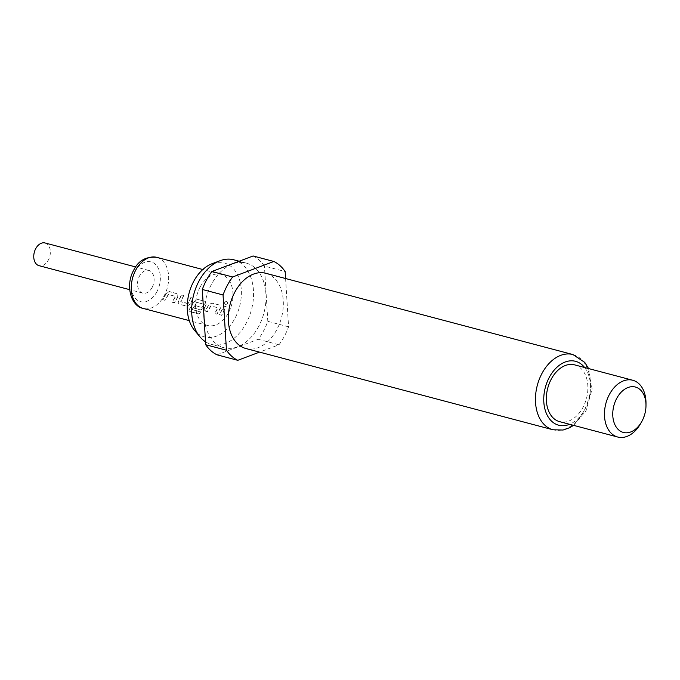 <?xml version="1.0" encoding="UTF-8"?>
<svg xmlns="http://www.w3.org/2000/svg" width="680" height="680" viewBox="0 0 680 680"><rect width="100%" height="100%" fill="white"/><g stroke="black" fill="none" stroke-linecap="round" stroke-linejoin="round"><path stroke-width="0.51" stroke-dasharray="3.4 2.55" d="M226.584 301.197C224.578 301.997 224.255 303.221 225.632 304.878C227.749 304.087 228.064 302.855 226.584 301.197L226.389 301.163C224.383 301.937 224.069 303.152 225.446 304.81C227.553 304.028 227.868 302.812 226.389 301.163M162.596 299.633L164.857 300.152L168.334 294.389L175.406 296.37L172.202 302.115L174.369 302.71L177.811 296.828L176.876 293.683L169.294 291.516L166.107 293.514L162.596 299.633L164.994 300.339L168.504 294.508L175.567 296.497L172.338 302.302L174.496 302.898L177.981 296.947L177.064 293.777L169.481 291.609L166.277 293.624L162.724 299.82M187.994 303.407L180.736 301.623L183.541 295.502L181.373 294.907L178.313 301.155L178.041 303.288L178.849 303.943L186.447 306.008L189.966 304.334L193.018 298.095L190.842 297.508L187.901 303.697L180.88 301.784L183.727 295.596L181.552 294.993L178.466 301.317L178.177 303.484L178.984 304.13L186.575 306.195L190.119 304.495L193.196 298.188L191.029 297.602L188.147 303.569M189.49 309.051L188.921 310.7L189.788 311.431L198.959 313.863L200.804 311.89L192.143 309.417L196.86 302.226L203.957 304.317L202.138 307.394L195.942 305.753L194.352 308.142L200.6 309.8L204.127 308.108L206.066 304.462L205.122 301.333L197.506 299.319L194.386 301.359L189.49 309.051L189.023 310.93L189.881 311.661L199.053 314.092L200.923 312.094L192.261 309.621L197.021 302.353L204.127 304.436L202.283 307.555L196.087 305.906L194.48 308.329L200.727 309.986L204.272 308.269L206.236 304.58L205.3 301.427L197.684 299.404L194.556 301.478L189.609 309.255M205.122 310.981L207.306 311.55L210.792 305.881L217.863 307.683L214.702 313.429L216.894 313.99L220.286 308.091L219.3 304.971L211.658 303.034L208.547 305.099L205.122 310.981L207.442 311.738L210.962 306.008L218.033 307.802L214.829 313.616L217.031 314.177L220.456 308.21L219.487 305.065L211.837 303.127L208.709 305.226L205.249 311.168M219.385 314.619L221.587 315.172L226.015 306.637L223.83 306.094L219.385 314.619L221.714 315.358L226.202 306.731L224.009 306.187L219.521 314.806M152.158 287.436A11.747 8.015 -75.2 0 1 142.817 293.139A11.747 8.015 -75.2 0 1 139.476 276.131A11.747 8.015 -75.2 0 1 148.827 270.427A11.747 8.015 -75.2 0 1 152.158 287.436M45.058 242.973A11.747 8.015 -75.2 0 1 48.399 259.973A11.747 8.015 -75.2 0 1 39.049 265.685M200.039 287.198A26.427 18.037 104.8 0 0 207.544 325.457A26.427 18.037 104.8 0 0 228.574 312.622A26.427 18.037 104.8 0 0 221.068 274.354A26.427 18.037 104.8 0 0 200.039 287.198M212.135 263.687A38.276 26.12 -75.2 0 1 238.4 276.692A38.276 26.12 -75.2 0 1 234.965 318.317A38.276 26.12 -75.2 0 1 194.506 330.319M233.801 259.802A43.758 29.852 -75.2 0 1 246.228 323.144A43.758 29.852 -75.2 0 1 211.412 344.403A43.758 29.852 -75.2 0 1 205.521 341.802M258.68 326.442A43.758 29.852 -75.2 0 1 223.864 347.701A43.758 29.852 -75.2 0 1 211.446 284.35A43.758 29.852 -75.2 0 1 246.253 263.1A43.758 29.852 -75.2 0 1 258.68 326.442M265.769 273.275A38.913 26.546 -75.2 0 1 276.82 329.604A38.913 26.546 -75.2 0 1 245.862 348.508M646 403.24A29.367 20.035 -75.2 0 1 641.078 422.764A29.367 20.035 -75.2 0 1 640.611 423.615M574.625 364.871A29.367 20.035 -75.2 0 1 582.964 407.388A29.367 20.035 -75.2 0 1 559.606 421.651M285.6 278.519L288.575 326.825A52.861 36.066 -75.2 0 1 284.35 336.311A52.861 36.066 -75.2 0 1 278.987 344.786L259.522 352.121M288.575 326.825L267.818 321.334A52.861 36.066 -75.2 0 1 263.594 330.82A52.861 36.066 -75.2 0 1 258.23 339.295L278.987 344.786M253.096 255.977A52.861 36.066 -75.2 0 1 264.418 266.067L285.166 271.558M217.022 354.815L258.23 339.295M267.818 321.334L264.418 266.067M156.731 257.329A26.427 18.037 -75.2 0 1 164.237 295.596A26.427 18.037 -75.2 0 1 143.208 308.431M156.918 291.669A20.553 14.025 -75.2 0 1 136.417 299.396A20.553 14.025 -75.2 0 1 134.725 271.898A20.553 14.025 -75.2 0 1 155.227 264.18A20.553 14.025 -75.2 0 1 156.918 291.669M572.917 354.552A38.913 26.546 -75.2 0 1 583.967 410.881A38.913 26.546 -75.2 0 1 553.01 429.777M584.613 367.514A33.039 22.542 -75.2 0 1 584.944 409.156A33.039 22.542 -75.2 0 1 569.585 424.295M142.817 293.139L129.693 289.663M207.544 325.457L189.278 320.62M221.068 274.354L202.802 269.526M223.864 347.701L211.412 344.403M573.58 425.349L585.981 410.822L592.119 389.053L588.608 368.577M246.253 263.1L239.165 261.222M148.827 270.427L135.703 266.959"/><path stroke-width="1.02" d="M129.693 289.663L39.049 265.685A11.747 8.015 -75.2 0 1 35.717 248.676A11.747 8.015 -75.2 0 1 45.058 242.973L135.703 266.959M205.521 341.802A43.758 29.852 -75.2 0 1 199.971 336.863L194.506 330.319A38.276 26.12 -75.2 0 1 193.647 281.495A38.276 26.12 -75.2 0 1 212.135 263.687L220.125 260.695A43.758 29.852 -75.2 0 1 233.801 259.802L239.165 261.222M199.971 336.863A43.758 29.852 -75.2 0 1 198.994 281.061A43.758 29.852 -75.2 0 1 220.125 260.695M245.862 348.508A38.913 26.546 -75.2 0 1 234.812 292.179A38.913 26.546 -75.2 0 1 265.769 273.275L572.917 354.552A38.913 26.546 -75.2 0 0 541.96 373.447A38.913 26.546 -75.2 0 0 553.01 429.777L245.862 348.508M641.682 421.719L640.611 423.615A29.367 20.035 -75.2 0 1 617.712 437.027A29.367 20.035 -75.2 0 1 609.373 394.519A29.367 20.035 -75.2 0 1 632.731 380.248A29.367 20.035 -75.2 0 1 646 403.24L645.991 405.416A23.494 16.031 -75.2 0 1 642.056 421.039A23.494 16.031 -75.2 0 1 641.682 421.719A23.494 16.031 -75.2 0 1 618.417 429.666A23.494 16.031 -75.2 0 1 616.692 398.438A23.494 16.031 -75.2 0 1 635.12 386.962A23.494 16.031 -75.2 0 1 645.991 405.416M617.712 437.027L559.606 421.651A29.367 20.035 -75.2 0 1 551.259 379.142A29.367 20.035 -75.2 0 1 574.625 364.871L632.731 380.248M259.522 352.121L237.779 360.315A52.861 36.066 -75.2 0 1 226.457 350.225L223.049 294.958A52.861 36.066 -75.2 0 1 232.645 276.99L273.853 261.469A52.861 36.066 -75.2 0 1 285.166 271.558L285.6 278.519M237.779 360.315L217.022 354.815A52.861 36.066 -75.2 0 1 205.708 344.734L226.457 350.225M273.853 261.469L253.096 255.977L211.888 271.499L232.645 276.99M223.049 294.958L202.3 289.468A52.861 36.066 -75.2 0 1 211.888 271.499M202.3 289.468L205.708 344.734M189.278 320.62L143.208 308.431A26.427 18.037 -75.2 0 1 135.703 270.173A26.427 18.037 -75.2 0 1 156.731 257.329L202.802 269.526M569.585 424.295A33.039 22.542 -75.2 0 1 546.457 413.627A33.039 22.542 -75.2 0 1 549.279 377.375A33.039 22.542 -75.2 0 1 584.613 367.514M143.208 308.431C131.163 306.408 124.924 285.625 133.696 270.232C138.295 260.627 145.97 256.326 156.731 257.329M553.01 429.777L563.074 430.032L569.789 427.652L573.58 425.349M588.608 368.577L584.766 362.406L572.917 354.552"/></g></svg>
